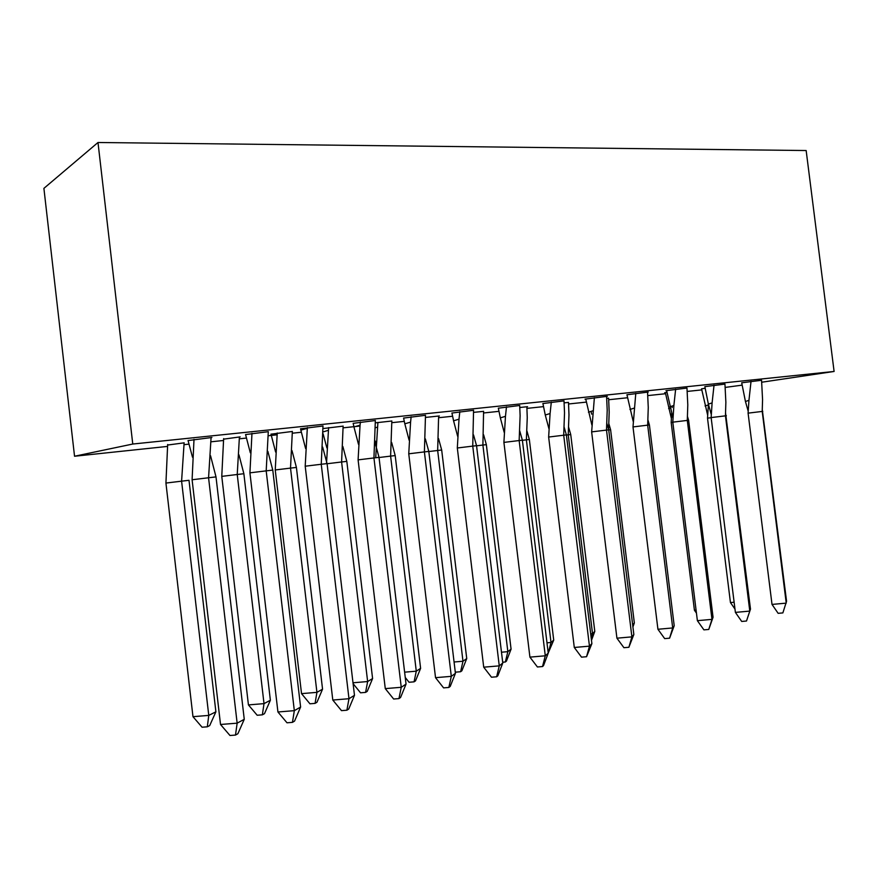 <?xml version="1.0" encoding="UTF-8"?>
<svg xmlns="http://www.w3.org/2000/svg" width="878" height="878" viewBox="0 0 878 878"><rect width="100%" height="100%" fill="white"/><g stroke="black" fill="none" stroke-linecap="round" stroke-linejoin="round"><path stroke-width="1.32" d="M742.075 385.146L725.272 387.407M701.731 389.898L687.276 391.423M665.513 393.728L647.832 395.594M627.474 397.756L608.728 399.731M586.295 402.113L568.604 403.979M543.482 406.635L526.943 408.391M498.945 411.343L483.679 412.967M452.587 416.249L438.693 417.719M404.275 421.363L391.895 422.669M359.969 426.049L343.166 427.827M301.319 432.25L292.385 433.205M277.031 434.819L268.339 435.74M246.378 438.067L239.409 438.802M223.429 440.493L211.071 441.799M188.924 444.147L184.117 444.652M167.468 446.419L74.542 456.242L43.9 188.364L97.996 142.499L806.158 150.533L834.1 371.46L761.775 382.215M834.1 371.46L132.765 444.038L74.542 456.242M701.577 388.844L705.122 388.274M761.566 380.284L741.712 382.786M671.363 418.444L665.348 392.62L664.69 392.718L666.918 392.389M724.954 384.103L704.858 386.638M686.969 388.054L665.941 390.699L666.632 390.622L672.976 417.939M608.608 398.217L606.742 398.371M674.205 625.718L669.596 638.185L664.679 638.613L657.929 629.263L632.994 426.938L647.668 425.15L672.702 627.946L674.205 625.718L649.413 424.974L647.668 425.15L648.26 407.513L647.547 392.126L648.249 392.049L626.958 394.771M568.494 402.431L564.148 402.848M633.839 634.498L628.889 647.273L623.918 647.701L616.927 638.185L591.64 431.888L606.5 430.088L631.897 636.868L633.839 634.498L608.706 429.847L606.5 430.088L607.203 410.202L606.588 396.395L607.302 396.318L585.022 399.139L585.747 399.062L591.893 425.029M546.983 642.828L551 642.466L526.372 439.834L527.25 417.632L526.855 406.766L527.557 406.69L519.831 407.502M564.005 400.862L542.9 403.54M483.591 411.354L473.681 412.353M519.699 405.482L498.342 408.193M454.069 662.001L462.98 661.233L437.661 450.469L438.627 416.04L439.351 415.963L425.589 417.412M473.571 410.289L451.94 413.033M391.84 421.001L375.433 422.834M425.49 415.294L403.595 418.082M343.122 426.126L323.06 428.563M375.345 420.518L353.175 423.339M292.352 431.46L270.995 434.171M322.994 425.984L300.55 428.826M240.188 436.882L223.583 439.154M268.295 431.68L245.566 434.566M184.128 442.841L167.61 445.047M211.905 437.485L188.057 440.569M132.765 444.038L97.996 142.499M762.302 409.828L786.567 601.254L782.858 612.91L778.138 613.327L772.014 604.426L748.089 413.143L748.956 400.335L745.444 401.498L748.177 411.167M741.701 382.764L745.444 401.498M762.784 411.387L762.214 411.431L786.238 603.131L772.014 604.426M751.03 381.359L748.956 400.335M761.555 380.251L762.565 399.655L762.214 411.431L748.089 413.143M711.158 417.698L707.503 418.147L730.452 602.571L734.118 602.231M730.452 602.571L734.974 609.047M707.503 418.147L708.447 404.099M707.646 415.14L701.566 388.811M725.579 413.165L750.492 609.112L746.498 621.02L741.712 621.448L735.391 612.394L711.136 417.577L712.102 402.892L708.37 404.121L711.268 414.515M704.858 386.605L708.37 404.121M726.369 415.744L725.447 415.843L749.79 611.099L750.492 609.112M735.391 612.394L749.79 611.099L746.498 621.02M714.034 385.212L712.102 402.892M724.954 384.07L725.865 402.245L725.447 415.843L711.136 417.577M687.496 416.589L688.615 420.277L713.057 617.256L708.765 629.449L703.915 629.866L697.384 620.669L672.8 422.164L673.876 405.482L669.892 406.777M688.615 420.277L687.287 420.408L711.97 619.363L713.057 617.256M697.384 620.669L711.97 619.363L708.765 629.449M675.643 389.206L673.876 405.482M686.969 388.021L687.792 404.868L687.287 420.408L672.8 422.164M649.413 424.974L647.964 420.079M626.947 394.727L633.203 421.44M657.929 629.263L672.702 627.946L669.596 638.185M635.782 393.355L632.994 426.938M608.706 429.847L606.885 423.657M616.927 638.185L631.897 636.868L628.889 647.273M594.373 397.668L591.64 431.888M564.192 427.323L566.387 434.917L591.882 643.64L586.559 656.722L581.521 657.15L574.289 647.47L548.64 437.046L550.089 413.527L545.271 415.009L548.926 428.694M542.9 403.496L545.271 415.009M566.387 434.917L563.698 435.214L589.456 646.153L591.882 643.64M574.289 647.47L589.456 646.153L586.559 656.722M551.307 402.146L550.089 413.527M564.005 400.829L564.521 412.934L563.698 435.214L548.64 437.046M672.811 422.296L671.176 422.505L694.421 610.221L696.067 610.067M694.421 610.221L696.441 613.074M671.176 422.505L671.67 413.494M672.142 407.502L672.274 405.998M647.898 421.199L649.018 425.007M630.854 411.365L630.36 409.335M632.665 624.916L634.344 622.974L610.605 429.759L608.717 429.968M608.608 398.184L609.189 412.111L608.553 429.858M632.917 626.947L634.344 622.974M608.937 423.975L610.605 429.759M591.695 414.142L591.037 411.376M590.685 633.784L592.518 633.62L568.231 434.819L566.409 435.038M591.487 640.325L594.79 631.37L592.518 633.62L591.234 638.328M594.79 631.37L570.733 434.544L568.231 434.819L568.977 414.844L568.494 402.398M568.714 427.498L570.733 434.544M553.722 640.095L548.377 652.639L551 642.466L553.722 640.095L529.346 439.505L522.388 440.317M526.976 431.109L529.346 439.505M519.776 431.076L522.377 440.185L548.234 653.133L543.515 665.623L542.516 666.545L537.413 666.973L529.917 657.128L503.906 442.402L505.465 416.315L500.35 417.873L504.213 432.448M498.331 408.149L500.35 417.873M522.377 440.185L519.15 440.547L545.282 655.8L548.234 653.133M529.917 657.128L545.282 655.8L542.516 666.545M506.485 406.81L505.465 416.315M519.699 405.438L520.116 415.711L519.15 440.547L503.906 442.402M501.481 652.222L507.846 651.663L482.889 445.047L476.567 445.815M505.355 661.99L506.441 661.112L511.073 649.149L507.846 651.663L505.355 661.99L502.688 662.221M511.073 649.149L486.357 444.652L482.889 445.047L483.591 411.31M483.613 434.808L486.357 444.652M473.538 434.928L476.545 445.684L502.787 663.033L497.837 675.797L496.652 676.784L491.482 677.212L483.712 667.181L457.317 447.989L459.007 419.19L453.575 420.792L457.647 436.289M451.929 412.989L453.575 420.792M476.545 445.684L472.748 446.112L499.264 665.864L502.787 663.033M483.712 667.181L499.264 665.864L496.652 676.784M459.809 411.672L459.007 419.19M473.56 410.245L472.748 446.112L457.317 447.989M466.734 658.555L461.883 670.792L460.621 671.725L462.98 661.233L466.734 658.555L441.678 450.008L428.826 451.544M455.21 671.538L455.682 672.142L460.621 671.725M438.539 438.594L441.678 450.008M425.347 438.868L428.804 451.402L455.43 673.338L450.227 686.409L448.845 687.452L443.599 687.88L435.532 677.673L408.753 453.805L410.575 422.142L404.813 423.8L409.115 440.24M403.584 418.027L404.813 423.8M428.804 451.402L424.392 451.907L451.303 676.345L455.43 673.338M435.532 677.673L451.303 676.345L448.845 687.452M411.156 416.743L410.575 422.142M425.49 415.25L424.392 451.907L408.753 453.805M404.615 672.175L416.282 671.176L390.611 456.11L379.044 457.515M414.065 681.844L415.524 680.867L420.606 668.356L416.282 671.176L414.065 681.844L409.071 682.261L405.252 677.465M420.606 668.356L395.199 455.583L390.611 456.11L391.829 420.957M375.707 457.745L377.902 422.417M391.654 442.49L395.199 455.583M376.08 443.906L375.202 440.965M375.104 442.918L379.022 457.361L406.042 684.094L400.577 697.472L398.963 698.592L393.651 699.02L385.277 688.615L358.092 459.874L360.057 425.193L353.944 426.906L358.476 444.301M353.165 423.284L353.944 426.906M379.022 457.361L373.94 457.943L401.246 687.287L406.042 684.094M385.277 688.615L401.246 687.287L398.963 698.592M360.397 422.022L360.057 425.193M375.345 420.474L373.94 457.943L358.092 459.874M353 682.777L367.641 681.547L341.597 461.982L327.077 463.749M365.588 692.391L367.256 691.348L372.59 678.551L367.641 681.547L365.588 692.391L360.54 692.808L353.099 683.655M372.59 678.551L346.821 461.378L341.597 461.982L343.122 426.071M326.506 463.65L328.613 427.597M342.848 446.485L346.821 461.378M326.89 447.934L323.093 433.787M322.654 447.078L327.055 463.595L354.482 695.321L348.731 709.029L346.887 710.214L341.498 710.642L332.795 700.04L305.204 466.207L307.3 428.365L300.836 430.11L305.588 448.471M300.539 428.771L300.836 430.11M327.055 463.595L321.249 464.264L348.983 698.712L354.482 695.321M332.795 700.04L348.983 698.712L346.887 710.214M307.388 427.542L307.3 428.365M322.994 425.918L321.249 464.264L305.204 466.207M275.242 469.96L301.527 693.631L316.925 692.358L290.519 468.106L275.242 469.96L277.239 432.997M315.07 703.377L316.947 702.268L322.555 689.175L316.925 692.358L315.07 703.377L309.945 703.794L301.527 693.631M322.555 689.175L296.413 467.425L290.519 468.106L292.352 431.405M291.99 450.59L296.413 467.425M275.626 452.06L270.973 434.116M267.867 451.358L272.773 470.092L300.605 707.042L294.547 721.101L292.451 722.364L286.996 722.792L277.931 711.981L249.923 472.836L251.975 433.315M245.555 434.5L250.318 452.763M272.773 470.092L266.188 470.86L294.328 710.664L300.605 707.042M277.931 711.981L294.328 710.664L292.451 722.364M268.295 431.614L266.188 470.86L249.923 472.836M221.772 476.37L248.43 704.913L264.015 703.629L237.236 474.493L221.772 476.37L223.638 438.627M262.357 714.835L264.487 713.671L270.369 700.249L264.015 703.629L262.357 714.835L257.177 715.252L248.43 704.913M270.369 700.249L243.864 473.725L237.236 474.493L239.409 436.97M238.959 454.826L243.864 473.725M210.566 455.77L215.999 476.897L244.26 719.312L237.883 733.734L235.491 735.073L229.97 735.501L220.521 724.482L192.095 479.761L194.005 439.351M188.046 440.493L192.491 457.197M215.999 476.897L208.569 477.764L237.148 723.165L244.26 719.312M220.521 724.482L237.148 723.165L235.491 735.073M211.071 437.573L208.569 477.764L192.095 479.761M165.931 483.065L192.973 716.678L208.766 715.405L181.592 481.166L165.931 483.065L167.665 444.498M207.318 726.808L209.71 725.568L215.889 711.817L208.766 715.405L207.318 726.808L202.072 727.225L192.973 716.678M215.889 711.817L189 480.299L181.592 481.166L184.128 442.775M705.056 405.954L708.37 404.912M634.19 408.116L629.943 409.477M592.957 410.794L588.436 412.221M668.619 408.643L670.232 408.116M375.521 427.729L377.386 427.158M323.104 431.91L328.317 430.33M271.236 435.312L277.163 433.644"/></g></svg>
